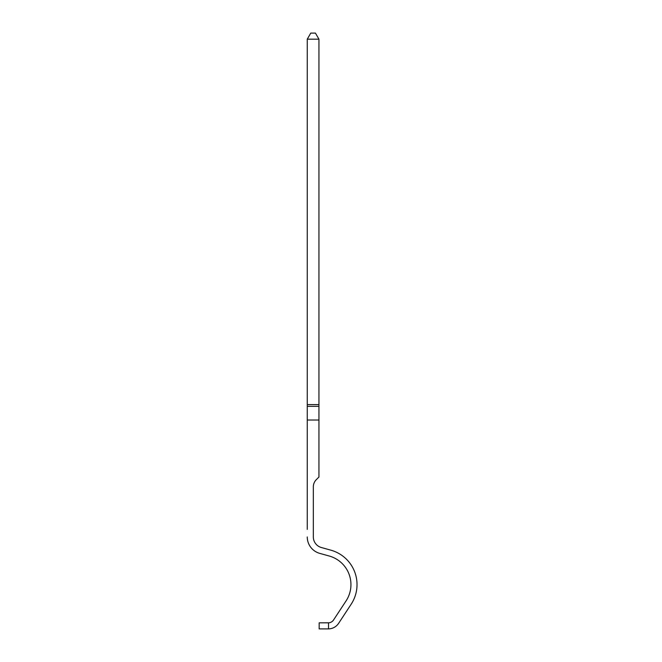 <?xml version="1.0" encoding="UTF-8"?>
<svg xmlns="http://www.w3.org/2000/svg" width="662" height="662" viewBox="0 0 662 662"><rect width="100%" height="100%" fill="white"/><g stroke="black" fill="none" stroke-linecap="round" stroke-linejoin="round"><path stroke-width="0.99" d="M328.517 628.9L319.175 628.9L319.175 622.826L328.517 622.818L328.517 628.9A12.379 12.379 0 0 0 338.638 623.306L351.166 604.216A35.748 35.748 0 0 0 330.876 550.172L321.368 547.524A10.981 10.981 0 0 1 313.333 536.94L313.333 486.843A10.153 10.153 0 0 1 316.304 479.66L318.943 477.029L318.943 420.022L307.259 420.022L307.259 529.368M328.517 622.818A6.306 6.306 0 0 0 333.557 619.98L346.085 600.881A29.674 29.674 0 0 0 329.246 556.022L319.738 553.374L329.246 556.022A29.674 29.674 0 0 1 346.085 600.881A29.674 29.674 0 0 0 329.246 556.022L319.738 553.374L329.246 556.022A29.674 29.674 0 0 1 346.085 600.881A29.674 29.674 0 0 0 329.246 556.022L319.738 553.374L329.246 556.022A29.674 29.674 0 0 1 346.085 600.881A29.674 29.674 0 0 0 329.246 556.022L319.738 553.374A17.055 17.055 0 0 1 307.259 536.94M338.638 623.306L351.166 604.216M313.333 486.843A10.153 10.153 0 0 1 316.304 479.66A10.153 10.153 0 0 0 313.333 486.843A10.153 10.153 0 0 1 316.304 479.66M319.738 553.374L329.246 556.022A29.674 29.674 0 0 1 346.085 600.881M307.259 404.598L318.943 404.598L318.943 39.174L307.259 39.174L307.259 420.022M318.943 404.598L318.943 420.022M307.259 39.174L310.759 33.1L315.435 33.1L318.943 39.174M307.259 406.344L318.943 406.344"/></g></svg>
